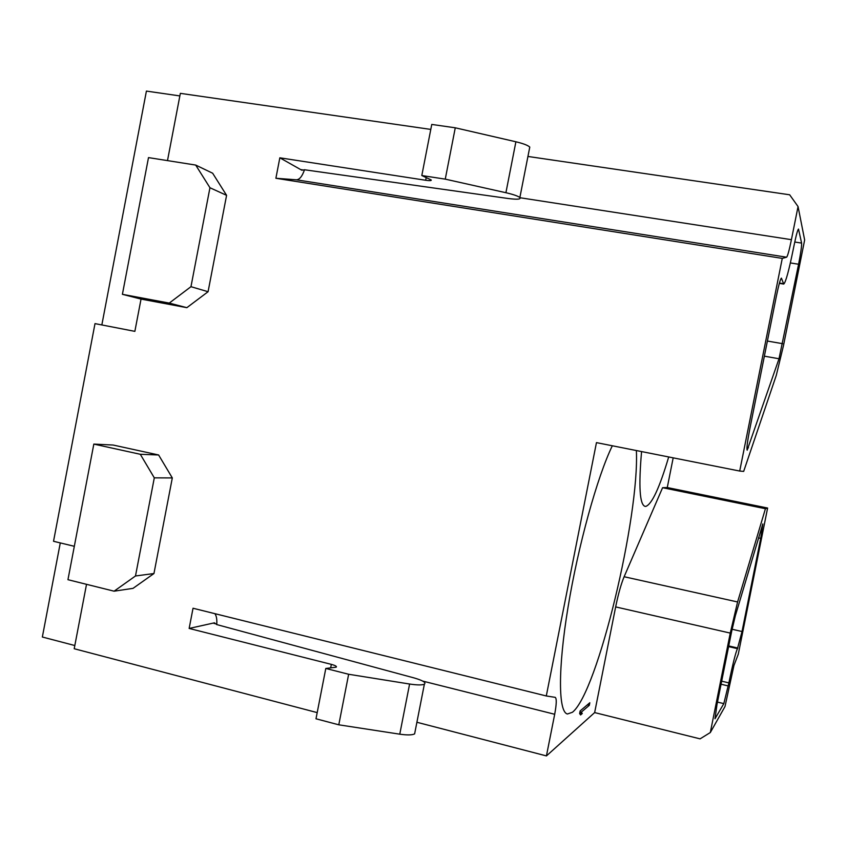 <?xml version="1.0" encoding="UTF-8"?>
<svg xmlns="http://www.w3.org/2000/svg" width="847" height="847" viewBox="0 0 847 847"><rect width="100%" height="100%" fill="white"/><g stroke="black" fill="none" stroke-linecap="round" stroke-linejoin="round"><path stroke-width="1.27" d="M179.86 95.923L146.415 91.084L101.841 324.941M74.314 546.304L53.53 541.286L95.002 323.618L134.864 331.357L141.036 299.086L122.402 294.322L148.5 157.606L195.699 165.07L212.65 173.222L226.583 195.339L208.076 291.717L186.859 307.673L141.036 299.086M74.822 645.53L42.35 637.018L60.285 542.916M527.935 156.451L789.658 194.789L798.054 206.552L791.416 239.68L520.069 197.743M798.054 206.552L804.65 239.987L783.528 345.396L776.286 375.359L743.666 471.398L739.706 471.048L782.268 258.399L786.619 257.202L296.365 179.797L275.889 178.272L279.838 157.807L425.67 180.263C429.916 180.856 431.748 180.739 431.165 179.913L421.806 175.541L431.758 124.435L455.273 127.802L515.897 141.777C523.255 143.545 527.882 145.313 529.777 147.082L529.46 148.701M167.494 160.602L180.347 93.35L430.795 129.411M786.619 257.202C787.636 256.143 789.235 250.31 791.416 239.68M779.018 358.757L798.594 264.243C800.754 253.073 801.76 246.022 801.601 243.089L798.509 229.071C797.641 229.749 796.138 235.286 793.999 245.672L793.205 249.621C788.811 270.998 785.656 282.475 783.74 284.063L781.41 278.123C780.383 278.907 778.689 285.026 776.318 296.482L749.849 428.698C747.382 441.573 746.493 448.719 747.181 450.17L779.018 358.757L764.365 356.174M710.315 732.539L730.262 633.09L615.653 606.907L594.647 712.581L700.077 738.859L710.315 732.539L725 706.536L733.957 665.435L738.288 654.191L767.615 508.031L765.434 508.719L662.587 487.703L667.277 487.544L673.185 457.846M765.434 508.719L737.589 601.973L730.262 633.09M728.875 682.883C732.782 663.995 735.641 652.592 737.462 648.654L742.025 631.523L760.712 538.364L762.819 523.944L735.312 615.875L731.67 631.322L716.986 704.566L714.995 718.754L723.825 703.624L728.875 682.883L721.676 681.168M615.653 606.907C618.278 594.065 621.105 584.007 624.133 576.733L662.587 487.703M594.647 712.581L546.431 755.916L554.69 714.275C556.564 704.175 556.744 698.542 555.23 697.356L546.294 695.969L596.457 442.621L739.706 471.048M668.696 456.957C659.569 487.713 651.946 504.187 645.827 506.39L645.054 506.358C639.697 504.706 638.532 486.443 641.571 451.578M636.372 450.54C639.485 516.659 597.696 692.243 572.456 712.253L567.458 713.989C558.353 712.295 557.792 669.384 568.03 607.278C578.205 545.277 597.421 476.332 612.328 445.776M589.819 702.756L580.153 710.919L579.623 713.576L580.587 714.953L582.27 713.502L581.328 712.126L589.311 705.318L589.819 702.756M279.838 157.807L301.797 170.215L301.924 169.591M296.365 179.797C299.51 179.702 302.22 176.356 304.497 169.76L301.797 170.215M189.146 628.442L214.418 622.831L216.673 624.557L414.119 677.939C422.907 680.49 426.327 682.576 424.368 684.207C421.954 685.202 417.031 685.138 409.599 684.027L348.646 674.265L325.799 668.463L336.174 667.192C337.064 666.441 335.454 665.498 331.346 664.376L189.146 628.442L193.031 608.241L546.294 695.969M216.747 624.578C217.118 619.443 216.483 615.811 214.842 613.652M421.806 175.541L445.257 179.141L505.913 192.714C513.282 194.429 517.93 196.028 519.867 197.542C521.17 199.331 517.252 199.659 508.126 198.494L304.486 169.76M317.202 712.613L74.208 648.728L86.521 584.324M153.953 573.535L133.021 588.358L114.091 591.185L135.488 575.981L153.953 573.535L172.312 477.93L154.302 477.846L140.306 454.288L158.611 454.977L172.312 477.93M158.611 454.977L113.138 445.035L93.826 444.093L140.306 454.288M275.889 178.272L782.268 258.399M325.799 668.463L315.995 718.785L338.789 724.81L399.773 734.18C407.206 735.238 412.161 735.143 414.617 733.894L415.019 731.893M416.904 722.269L546.431 755.916M767.615 508.031L667.277 487.544M114.091 591.185L67.951 579.697L93.826 444.093M226.583 195.339L209.95 187.738L195.699 165.07M122.402 294.322L169.262 303.088L190.967 286.688L209.95 187.738M190.967 286.688L208.076 291.717M135.488 575.981L154.302 477.846M169.262 303.088L186.859 307.673M338.789 724.81L348.646 674.265M455.273 127.802L445.257 179.141M589.311 705.318L587.352 704.842M581.328 712.126L579.983 711.798M582.27 713.502L579.761 712.878M760.712 538.364L758.436 537.887M742.025 631.523L732.094 629.257M737.885 648.05L728.738 645.943M737.462 648.654L728.611 646.61M728.261 685.943L721.062 684.228M723.825 703.624L717.483 702.099M782.67 343.691L767.393 341.045M748.409 447.798L746.948 447.512M783.443 283.692L779.431 283.046M801.601 243.089L794.751 242.02M798.594 264.243L790.367 262.93M214.259 623.646L214.418 622.831M330.648 667.944L331.346 664.376M426.2 177.531L425.67 180.263M737.589 601.973L624.133 576.733M399.773 734.18L409.599 684.027M554.69 714.275L422.769 681.104M515.897 141.777L505.913 192.714M779.346 283.353L783.74 284.063M414.617 733.894L424.368 684.207M519.867 197.542L529.777 147.082"/></g></svg>
